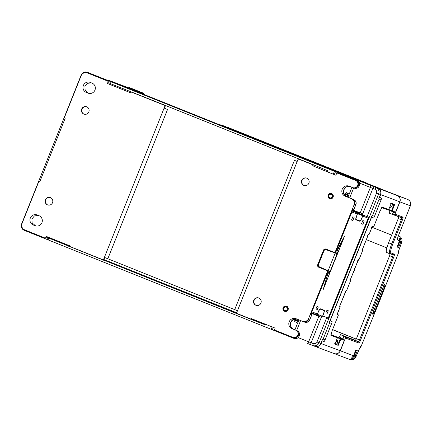 <?xml version="1.0" encoding="UTF-8"?>
<svg xmlns="http://www.w3.org/2000/svg" width="432" height="432" viewBox="0 0 432 432"><rect width="100%" height="100%" fill="white"/><g stroke="black" fill="none" stroke-linecap="round" stroke-linejoin="round"><path stroke-width="0.65" d="M38.34 215.428L34.425 215.924L31.909 218.975L32.119 222.912L35.635 225.893M33.248 224.98L35.035 225.693A5.378 5.287 -69.4 0 0 41.963 222.615A5.378 5.287 -69.4 0 0 39.031 215.708L37.244 214.99A5.378 5.287 -69.4 0 0 30.316 218.068A5.378 5.287 -69.4 0 0 33.248 224.98L34.954 225.617M91.363 82.858L87.448 83.349L84.931 86.4L85.142 90.337L88.663 93.323M86.276 92.405L88.058 93.123A5.378 5.287 -69.4 0 0 94.986 90.045A5.378 5.287 -69.4 0 0 92.054 83.133L90.266 82.42A5.378 5.287 -69.4 0 0 83.344 85.498A5.378 5.287 -69.4 0 0 86.276 92.405L87.977 93.047M327.299 313.276L325.939 312.763L326.948 310.235L328.315 310.748L327.299 313.276L325.939 312.763M327.235 313.249L328.244 310.727M352.814 220.514L351.518 220.023L352.82 216.772L354.181 217.285L352.879 220.541L354.11 217.258M317.228 309.485L315.927 308.999L317.228 309.485L318.238 306.958M362.821 224.278L361.525 223.792L362.826 220.536L364.187 221.049L362.885 224.305L364.122 221.027M336.906 252.007L337.451 249.923L344.633 235.975L334.665 260.906L337.894 252.639L336.906 252.007L337.019 251.003M344.315 236.585L337.927 252.553M338.585 247.514L344.347 236.504M328.682 272.576L329.848 272.749L333.212 264.541L329.918 272.646L328.887 272.257L327.667 274.428L323.352 289.121M328.066 273.386L328.498 272.684M332.737 265.55L323.239 289.467L326.911 276.653M329.816 272.835L323.428 288.803M295.342 318.929L295.007 319.766M286.27 307.039A1.825 1.793 110.6 0 1 287.258 309.398A1.825 1.793 110.6 0 1 284.915 310.424A1.825 1.793 110.6 0 1 283.927 308.065A1.825 1.793 110.6 0 1 286.27 307.039M329.951 197.829A1.825 1.793 110.6 0 1 328.963 195.469A1.825 1.793 110.6 0 1 331.306 194.443A1.825 1.793 110.6 0 1 332.294 196.803A1.825 1.793 110.6 0 1 329.951 197.829M345.238 194.184L344.736 195.431M295.153 320.366L297.47 320.706L297.157 321.116L295.153 320.366L295.477 319.027M297.427 320.738L297.157 321.116A0.589 0.578 110.6 0 0 297.313 320.895M335.432 252.763L351.88 212.015L335.561 252.812L336.971 253.341L336.766 253.66L335.356 253.13M328.315 270.729L328.244 271.102L328.315 270.729L329.724 271.258L330.707 269.962L336.587 255.263L336.766 253.66M330.404 250.835L326.84 249.48L324.583 249.394M317.941 266.004L319.631 267.494L319.837 267.057C318.827 266.657 318.325 265.918 318.341 264.843L324.076 250.506C324.805 249.718 325.674 249.523 326.689 249.934L334.406 252.698L334.994 252.029M336.971 253.341L336.587 255.263M336.717 255.312L330.836 270.011L329.654 271.631A0.977 0.961 -69.4 0 0 329.724 271.258M329.654 271.631L328.244 271.102L311.72 312.217L328.115 271.048M320.263 308.767L324.265 310.273C324.578 310.646 324.313 311.942 323.482 314.156L322.753 315.97A0.977 0.961 110.6 0 1 322.547 316.289L317.212 314.28L318.141 312.147C319.059 309.971 319.766 308.842 320.263 308.767A0.977 0.961 110.6 0 1 320.058 309.085L318.665 310.954M322.547 316.289L323.347 314.102C324.108 312.104 324.34 310.932 324.059 310.592L320.058 309.085M352.879 220.541L351.513 220.028M315.927 308.999L316.942 306.472L318.303 306.985L317.293 309.512M362.885 224.305L361.525 223.792M335.021 259.843L337.937 252.439M327.667 274.369L323.395 288.884M327.634 274.471L328.887 272.257M356.206 217.075L355.925 219.407L359.926 220.914C360.374 220.844 361.012 219.823 361.849 217.852L362.702 216.086L361.978 217.906C361.06 220.082 360.353 221.206 359.856 221.287L355.855 219.78C355.541 219.402 355.801 218.106 356.638 215.897L357.361 214.078A0.977 0.961 -69.4 0 0 357.437 213.705L357.448 213.754M347.096 196.906L347.722 194.859A0.589 0.578 -69.4 0 0 347.765 194.589L347.701 195.048L347.765 194.589L345.762 193.838L344.768 195.701M347.722 194.859L345.719 194.108L344.871 195.745M294.786 320.501L294.683 321.619L296.741 322.391L298.328 319.631M298.22 319.588L296.784 322.121M284.796 311.018A2.419 2.381 110.6 0 1 283.468 307.93A2.419 2.381 110.6 0 1 286.594 306.52A2.419 2.381 110.6 0 1 287.901 309.658A2.419 2.381 110.6 0 1 284.796 311.018M331.63 193.925A2.419 2.381 110.6 0 1 332.937 197.062A2.419 2.381 110.6 0 1 329.67 198.353A2.419 2.381 110.6 0 1 331.366 193.838A2.419 2.381 110.6 0 1 331.63 193.925M344.671 195.356L345.983 192.899L348.187 193.606L347.296 196.987M347.404 197.03L348.343 193.379L346.286 192.607L344.947 194.476L343.813 194.049M295.034 319.442L295.245 318.935M351.999 210.994L367.913 216.983A0.977 0.961 110.6 0 1 368.512 217.874L328.288 318.449A0.977 0.961 110.6 0 1 327.235 318.681L327.051 318.611M317.417 313.961L317.212 314.28L317.412 313.961L311.796 311.845M351.788 211.518A0.977 0.961 110.6 0 1 351.794 211.583L351.751 211.966M351.794 211.583L311.564 312.158A0.977 0.961 110.6 0 1 311.515 312.206M327.294 271.285L327.326 270.389L319.837 267.057M326.635 270.448L327.488 270.799M327.1 270.923L327.326 270.389M326.84 249.48L326.689 249.934M334.6 252.158L334.406 252.698M333.958 252.185L334.805 252.515M362.572 216.038L362.772 215.714L362.702 216.086L368.258 218.176M362.772 215.714L357.437 213.705L357.361 214.078L351.88 212.015L351.95 211.642M368.512 217.874L328.288 318.449M294.295 319.097L294.997 319.361L294.943 319.972M293.884 319.226L295.034 319.459M294.953 319.631L294.916 320.074M299.252 335.767L299.068 336.22C298.453 338.11 296.779 338.845 294.052 338.423L294.127 338.456C296.363 339.055 298.015 338.315 299.084 336.226L297.94 335.799L298.123 335.329L299.252 335.767C300.105 333.985 299.403 332.3 297.135 330.707L295.715 330.172A3.861 3.796 110.6 0 1 297.821 335.135A3.861 3.796 110.6 0 1 292.842 337.343L275.303 330.318A0.977 0.961 110.6 0 1 274.774 329.049L275.146 328.12L251.516 318.654A0.977 0.961 110.6 0 1 250.463 318.886L237.352 313.632A0.977 0.961 110.6 0 1 236.822 312.363L237.476 310.727L107.822 258.757L167.53 109.48L164.101 108.113L164.435 108.238L165.089 106.601A0.977 0.961 -69.4 0 0 164.56 105.338L132.235 92.383A0.977 0.961 -69.4 0 0 132.197 92.367M287.156 310.943A2.446 2.403 110.6 0 1 284.861 311.056L284.634 310.948M286.335 306.434L286.573 306.499A2.446 2.403 110.6 0 1 288.225 308.102M331.366 193.838L331.609 193.903A2.446 2.403 110.6 0 1 333.261 195.507M332.192 198.347A2.446 2.403 110.6 0 1 329.891 198.461L329.67 198.353M359.192 185.949L359.359 185.49L359.176 185.944C358.565 187.823 356.891 188.557 354.159 188.147L354.235 188.179C356.47 188.779 358.123 188.033 359.192 185.949L358.042 185.528L358.225 185.063L359.359 185.49C360.212 183.708 359.51 182.018 357.242 180.43L340.929 173.88M346.286 192.607L345.524 193.601M108.464 80.233L110.889 81.2A1.955 0.421 111.8 0 0 110.5 81.481M273.332 327.397L272.387 329.773L292.912 337.997A3.91 3.845 -69.4 0 0 297.94 335.799M367.913 216.983L352.134 210.659M309.717 319.945C309.107 321.824 307.433 322.558 304.695 322.148L304.776 322.175C307.012 322.78 308.664 322.034 309.733 319.95L311.569 315.36L311.499 313.745L311.11 313.222L311.564 315.36L309.728 319.95L308.588 319.523L308.956 318.611L308.621 318.487A4.892 4.806 110.6 0 1 302.341 321.241L296.093 318.735A5.378 5.287 -69.4 0 0 289.165 321.813A5.378 5.287 -69.4 0 0 292.097 328.725L295.715 330.172M326.419 318.373L316.985 341.966C316.737 343.256 315.484 343.807 313.216 343.613L311.143 342.781L321.322 317.331L318.838 316.343C318.962 316.03 318.589 315.668 317.72 315.252L312.601 313.173M272.387 329.773L273.235 327.359M358.679 213.284L358.668 212.9C359.618 213.197 360.137 213.192 360.218 212.873L370.397 187.423L372.881 188.417L373.945 186.727L370.197 185.231A1.955 0.999 111.7 0 1 370.397 187.423L359.548 183.114M354.019 204.984L354.353 205.108L354.715 204.201L355.838 204.622C356.697 202.84 355.99 201.155 353.727 199.562L351.373 198.655A4.892 4.806 110.6 0 1 354.019 204.984L335.675 250.841A1.955 1.922 110.6 0 1 333.164 251.942L326.025 249.08A1.955 1.922 -69.4 0 0 323.514 250.177L317.704 264.708A1.955 1.922 -69.4 0 0 318.762 267.241L325.901 270.103A1.955 1.922 110.6 0 1 326.959 272.635L308.621 318.487M352.215 210.449L354.019 209.223L352.879 208.791L336.01 250.965A1.955 1.922 110.6 0 1 333.499 252.067M302.432 321.278L302.767 321.403A4.892 4.806 -69.4 0 0 308.956 318.611M302.719 321.381L303.566 321.721A3.91 3.845 110.6 0 0 303.642 321.754L304.771 322.175M308.588 319.523A3.91 3.845 110.6 0 1 303.642 321.754M297.011 319.102L293.117 319.561L290.569 322.601L290.752 326.565L293.571 329.276M293.177 337.473A3.861 3.796 -69.4 0 0 298.123 335.329C298.809 333.045 298.107 331.366 296.023 330.291M350.033 186.532L346.14 186.991L343.591 190.031L343.775 193.99L346.599 196.706L353.727 199.562C355.817 200.653 356.524 202.343 355.855 204.633L354.019 209.223L352.939 210.314L352.215 210.454M354.353 205.108A4.892 4.806 -69.4 0 0 351.702 198.779M352.598 199.141A3.91 3.845 110.6 0 1 354.715 204.201M286.724 306.239A2.738 2.695 -69.4 0 0 283.408 307.908A2.738 2.695 -69.4 0 0 284.796 311.353M331.76 193.644A2.738 2.695 -69.4 0 0 328.444 195.313A2.738 2.695 -69.4 0 0 329.832 198.758M306.85 178.178A3.91 3.845 -69.4 0 0 302.038 180.544A3.91 3.845 -69.4 0 0 304.096 185.495M258.908 298.037A3.91 3.845 -69.4 0 0 254.097 300.402A3.91 3.845 -69.4 0 0 256.154 305.354M103.723 259.6L231.417 310.786M236.768 312.93L231.422 310.781M266.231 324.551L266.009 325.112L251.905 319.702L102.854 259.718A0.977 0.961 110.6 0 1 102.821 259.702L102.524 259.589M237.238 313.578L252.164 319.766M104.733 260.68L47.288 237.443L47.509 236.887M70.049 246.569L104.706 260.669M321.322 317.331L321.446 316.505M318.001 314.982L317.72 315.252L313.319 313.443M362.108 214.655L362.702 213.867L353.23 210.163M316.985 341.966L319.091 342.797C317.704 345.427 315.608 346.345 312.811 345.551L307.006 343.229A1.955 0.999 -68.3 0 0 307.012 343.229A1.955 0.999 -68.3 0 0 308.659 341.793L298.15 337.613M373.945 186.727L376.002 187.553C378.767 189.319 379.647 191.43 378.653 193.882L319.091 342.797L320.884 343.478A4.892 4.806 110.6 0 1 314.701 346.264L312.811 345.551L313.216 343.613M166.498 105.889L313.81 164.921L327.748 170.748L327.321 171.817L334.325 174.62L335.48 171.736L110.549 81.583L109.82 83.403L166.428 105.851M335.48 171.736L334.325 174.62M106.618 79.974L109.031 80.444A4.892 4.806 110.6 0 1 109.123 80.482L217.998 124.205M110.889 81.2L125.291 87.043L108.815 80.843L87.345 72.284A4.892 4.806 -69.4 0 0 81.162 75.071L21.6 223.992A4.892 4.806 -69.4 0 0 24.246 230.321L272.284 329.735M48.082 237.767L47.353 239.582L48.065 237.762M327.321 171.812L313.07 165.91A0.977 0.961 -69.4 0 0 312.536 164.646L312.206 164.522A0.977 0.961 110.6 0 1 312.736 165.785L335.88 175.246L336.447 173.815A0.977 0.961 110.6 0 1 337.705 173.264L355.601 180.441A3.861 3.796 110.6 0 1 357.707 185.398A3.861 3.796 110.6 0 1 352.733 187.612L349.115 186.165A5.378 5.287 -69.4 0 0 342.193 189.243A5.378 5.287 -69.4 0 0 345.125 196.15L351.373 198.655M338.002 173.378A0.977 0.961 110.6 0 1 338.04 173.394L355.936 180.565A3.861 3.796 110.6 0 1 358.042 185.528C356.967 187.65 355.309 188.384 353.068 187.736M286.61 306.191A2.738 2.695 -69.4 0 0 283.084 307.757A2.738 2.695 -69.4 0 0 284.629 311.294A2.738 2.695 -69.4 0 0 288.106 309.706A2.738 2.695 -69.4 0 0 286.61 306.191M331.646 193.595A2.738 2.695 -69.4 0 0 328.12 195.161A2.738 2.695 -69.4 0 0 329.665 198.698A2.738 2.695 -69.4 0 0 333.137 197.111A2.738 2.695 -69.4 0 0 331.646 193.595M303.853 185.404A3.91 3.845 -69.4 0 0 308.891 183.168A3.91 3.845 -69.4 0 0 306.682 178.114A3.91 3.845 -69.4 0 0 301.72 180.382A3.91 3.845 -69.4 0 0 303.853 185.404M255.911 305.267A3.91 3.845 -69.4 0 0 260.95 303.026A3.91 3.845 -69.4 0 0 258.741 297.972A3.91 3.845 -69.4 0 0 253.778 300.24A3.91 3.845 -69.4 0 0 255.911 305.267M46.618 236.531L46.251 237.449A0.977 0.961 110.6 0 1 44.993 238L44.696 237.892M46.289 236.396L45.916 237.325A0.977 0.961 110.6 0 1 44.658 237.875L24.667 229.862A4.892 4.806 110.6 0 1 22.021 223.533L38.507 182.309A0.977 0.961 110.6 0 1 39.776 181.764L65.2 118.201A0.977 0.961 110.6 0 1 64.66 116.932L81.146 75.708A4.892 4.806 110.6 0 1 87.426 72.954L107.417 80.968A0.977 0.961 110.6 0 1 107.946 82.237L107.444 83.495L130.653 92.799A0.977 0.961 110.6 0 1 131.884 92.248L164.23 105.214A0.977 0.961 110.6 0 1 164.759 106.477L103.739 259.027A0.977 0.961 110.6 0 1 102.503 259.583L70.162 246.623A0.977 0.961 110.6 0 1 69.563 245.727L46.289 236.396M87.329 72.922L87.664 73.046A4.892 4.806 110.6 0 1 87.761 73.084L107.752 81.097A0.977 0.961 110.6 0 1 108.281 82.361L107.779 83.624L107.444 83.495M66.409 244.463L69.579 245.916M252.558 319.723L250.83 319.027M235.656 312.941L235.294 312.806M68.564 245.97L68.202 245.835M362.702 213.867L372.881 188.417L374.96 189.248C376.45 190.069 376.979 191.338 376.547 193.045L367.103 216.659M108.999 80.433L377.973 188.287C380.576 189.643 381.456 191.754 380.619 194.616L379.696 197.402L381.429 198.056A1.955 0.356 -68.2 0 1 381.035 200L374.501 216.34A1.955 0.356 -68.2 0 1 373.437 218.03L371.704 217.382L371.174 218.225L330.496 319.923L330.302 320.895L332.035 321.548A1.955 0.356 -68.2 0 1 331.641 323.487L325.107 339.833A1.955 0.356 -68.2 0 1 324.049 341.523L322.31 340.87L320.89 343.467L322.564 339.287L323.141 339.088L322.52 339.671M329.557 321.797L329.67 322.763L329.378 322.24L371.952 215.795L372.535 215.595L371.866 216.194M378.95 198.304L379.064 199.271L372.535 215.595M323.141 339.088L329.67 322.763M251.699 318.908L266.171 324.707M335.88 175.241L334.427 174.658M335.578 171.774L356.108 180.004A3.91 3.845 110.6 0 1 358.225 185.063M108.815 80.843L87.442 72.322A4.892 4.806 -69.4 0 0 87.345 72.284M130.653 92.794L107.779 83.624M87.442 72.322L110.549 81.583M102.503 259.583A0.977 0.961 110.6 0 1 102.487 259.578L102.838 259.708A0.977 0.961 110.6 0 0 104.074 259.151L104.728 257.526M326.198 249.151A1.955 1.922 -69.4 0 0 323.849 250.306L318.033 264.832A1.955 1.922 -69.4 0 0 319.097 267.365L326.236 270.227A1.955 1.922 110.6 0 1 327.294 272.759L310.424 314.933L311.553 315.355M251.845 318.784A0.977 0.961 110.6 0 1 250.798 319.01L250.501 318.897M312.206 164.522L299.425 159.392A0.977 0.961 -69.4 0 0 299.408 159.381A0.977 0.961 -69.4 0 0 299.387 159.376M237.476 310.727L297.837 159.813A0.977 0.961 110.6 0 1 299.09 159.268M297.184 161.449L294.424 160.337L297.184 161.444M312.671 165.947L313.006 166.072M312.536 164.646L299.425 159.392M132.219 92.378L131.884 92.248A0.977 0.961 110.6 0 1 131.9 92.259L132.235 92.383M166.536 105.916L129.94 91.471M313.988 165.013L297.032 158.436M167.53 109.48L164.435 108.238M86.724 106.812A3.91 3.845 110.6 0 1 88.857 111.839A3.91 3.845 110.6 0 1 83.819 114.075A3.91 3.845 110.6 0 1 81.686 109.053A3.91 3.845 110.6 0 1 86.724 106.812M50.409 197.613A3.91 3.845 110.6 0 1 52.542 202.64A3.91 3.845 110.6 0 1 47.504 204.876A3.91 3.845 110.6 0 1 45.371 199.854A3.91 3.845 110.6 0 1 50.409 197.613M66.35 244.62L47.288 237.443M50.495 197.651A3.91 3.845 -69.4 0 0 45.689 200.016A3.91 3.845 -69.4 0 0 47.747 204.968M86.816 106.85A3.91 3.845 -69.4 0 0 82.004 109.215A3.91 3.845 -69.4 0 0 84.062 114.161M218.003 124.184L377.8 188.228A4.892 4.806 110.6 0 1 380.452 194.557L378.772 198.747L379.064 199.271M294.424 160.337L234.716 309.614M107.822 258.757L104.398 257.391M227 127.051L397.154 195.507A4.892 4.806 110.6 0 1 399.8 201.836L395.561 212.15A0.589 0.578 110.6 0 1 394.805 212.479L391.468 211.221L394.816 212.485M380.03 299.911L398.493 252.882L398.795 250.43L398.509 252.877L380.041 299.911L360.974 346.718L380.03 299.911M143.748 93.307L143.559 93.863L129.778 88.393L128.882 88.031L129.136 87.502L143.748 93.307L134.768 89.705L134.541 90.25M131.366 88.987L131.555 88.43L129.136 87.502M131.555 88.43L134.768 89.705M314.906 346.334L334.055 353.538A4.892 4.806 -69.4 0 0 340.238 350.752L344.277 340.362A0.589 0.578 -69.4 0 0 343.958 339.601L340.627 338.348L340.94 339.109L338.202 345.389L335.065 344.207L337.408 337.775L330.896 335.329L330.901 334.967M334.746 343.445L335.07 343.861L337.414 337.781L336.971 337.597L337.408 337.775A0.589 0.578 -69.4 0 0 337.09 337.014L330.998 334.724L330.896 335.329L332.143 330.68L338.321 315.247L338.067 314.512L337.262 314.21M338.321 315.247L337.235 314.836L337.549 313.286L337.133 313.114L337.549 313.286L340.141 306.806L339.903 305.759L340.151 306.374L339.773 306.229M337.235 314.836L336.933 314.086L337.225 314.453L340.151 306.806L339.719 306.634L340.141 306.806L339.736 306.65L340.038 305.338L346.324 290.185A0.589 0.578 110.6 0 1 346.059 290.482M346.324 290.185L346.729 290.336L350.379 281.2L349.958 281.027L350.379 281.2L349.974 281.043L350.282 279.731L353.965 271.085L353.23 271.42L353.732 271.339L349.963 280.589M353.965 271.085L353.403 271.485L354.143 271.15L354.721 269.708L354.424 268.958L354.764 269.525L354.78 268.477L354.364 268.304L354.78 268.477L358.522 259.675A0.589 0.578 110.6 0 1 358.263 259.972M358.263 260.005L358.927 259.826L362.583 250.69L362.162 250.517L362.583 250.69L362.178 250.533L362.486 249.221L368.08 235.235L368.766 234.068L368.464 234.387L369.171 234.22L368.755 234.052M371.763 227.74L372.611 226.384L371.876 226.724L372.341 226.66L371.774 227.74L371.347 227.567L371.763 227.74L369.171 234.22L371.774 227.74M372.611 226.384L373.696 226.795L379.868 211.361L382.18 207.112L381.861 207.608L387.936 209.893A0.589 0.578 -69.4 0 0 388.687 209.563L388.249 209.385L388.687 209.563L391.43 203.283L394.567 204.46L392.224 210.892L391.468 211.221L388.238 209.93L391.468 211.221L391.586 210.643L395.561 212.15M381.937 207.376L382.18 207.112L388.687 209.563L391.198 203.537L390.69 203.618M379.696 197.402L379.366 197.273L379.696 197.402M330.302 320.895L329.972 320.765L330.302 320.895M366.768 183.325L382.423 189.599M391.279 211.145L390.026 210.74L389.081 213.106L392.402 214.369L393.374 211.939M392.429 214.294L393.541 212.004M344.277 340.362L340.308 338.855L337.883 344.628A0.589 0.578 110.6 0 1 338.202 345.389M337.441 337.705L340.308 338.855L340.627 338.348L337.16 336.96L343.958 339.601M340.238 350.752L321.057 343.532C319.685 346.183 317.596 347.101 314.777 346.286M373.696 226.795L373.005 227.151L372.2 226.859L373.005 227.151M368.08 235.235L367.702 235.165M367.967 235.499L367.551 235.332L367.967 235.499M362.486 249.221L362.162 249.01L362.486 249.221M362.178 250.533L362.178 250.096M358.522 259.675L358.927 259.826L358.511 259.659L358.927 259.826L362.594 250.69L362.216 250.112M358.204 259.994L357.842 260.858L357.458 260.771M354.542 269.638L354.245 268.888L354.553 269.293L357.734 261.106L357.313 260.933L357.842 260.858M354.143 271.15L354.731 269.708L354.148 271.15L353.414 271.49M353.333 272.095L352.912 271.928L353.333 272.095M350.282 279.731L349.958 279.52L350.282 279.731M349.974 281.043L349.979 280.606M346.021 290.504L346.729 290.336L346.307 290.164L346.729 290.336L350.39 281.2L350.017 280.622M346 290.504L345.638 291.368L345.26 291.281M345.524 291.616L345.109 291.443L345.524 291.616M340.038 305.338L339.719 305.127L340.038 305.338M339.736 306.65L339.736 306.212M337.273 314.156L338.067 314.512M391.376 213.98L398.633 216.734L398.234 218.668L388.557 242.86C386.44 248.422 385.787 251.645 386.602 252.531L390.01 253.816L389.621 255.749L356.47 338.623L355.417 340.308L340.465 334.643L339.52 337.009L340.74 337.5L340.459 338.202M393.687 212.058L392.602 214.348M335.129 343.564L336.631 344.126L337.662 341.842L337.505 340.681L336.425 340.249M333.461 335.561L330.944 334.611M337.16 336.96L336.836 337.462M389.745 206.95L390.82 207.382L391.732 206.653L392.585 204.331M368.869 234.538L369.182 234.22M362.583 250.247L362.162 250.517L362.583 250.247L362.345 249.647L362.594 250.69M358.641 260.145L358.036 260.42L358.63 260.145L358.511 259.659L358.63 260.145L358.938 259.832M350.384 280.757L349.958 281.027L350.384 280.757L350.044 279.898M346.426 290.655L346.734 290.336M340.141 306.364L339.719 306.634L340.141 306.364L340.151 306.806M391.651 235.121L371.995 227.243M220.806 124.745L366.066 182.79L227.648 127.31M67.97 245.268L66.377 244.55M67.991 245.203L69.568 245.83M103.788 259.546L236.758 312.838M251.764 318.854L266.198 324.637M220.838 124.745L361.638 181.267A0.977 0.961 110.6 0 1 361.697 181.294M382.358 189.572L384.102 190.231A0.977 0.977 0 0 1 384.35 190.372L368.534 183.989M384.102 190.231L366.833 183.352M386.602 252.531L389.767 253.487C388.994 252.612 389.648 249.388 391.721 243.815L401.398 219.623L402.381 220.012C403.007 218.349 403.202 217.382 402.964 217.107L401.787 217.685L401.398 219.623L398.234 218.668M392.764 214.369L401.787 217.685L398.633 216.734M387.461 191.624A0.977 0.961 110.6 0 1 387.526 191.646L397.251 195.545A4.892 4.806 110.6 0 1 399.902 201.874L395.005 214.115A0.977 0.961 110.6 0 1 393.827 214.693M361.692 181.219L363.566 181.996C358.619 179.955 364.203 182.11 366.066 182.785L366.741 183.314M66.393 244.512L69.563 245.781M103.826 259.513L236.752 312.79M251.802 318.821L266.215 324.594M343.721 336.08L345.001 336.771A0.977 0.961 110.6 0 1 345.454 338.002L340.335 350.789A4.892 4.806 110.6 0 1 334.103 353.56M356.47 338.623L359.419 340.119L358.366 341.798L345.001 336.771M390.01 253.816L393.174 254.772L392.785 256.705L359.419 340.119L360.401 340.508C359.716 342.144 359.186 342.986 358.819 343.03A0.977 0.961 -69.4 0 0 358.366 341.798L355.417 340.308M386.856 247.882L366.32 239.652M356.276 339.082L332.581 329.589M356.238 339.163L332.548 329.67M399.654 239.819L400.145 239.836L399.87 241.483L397.953 246.272L397.44 246.013M397.251 195.545L407.727 199.487L389.416 192.353M372.719 313.47L372.719 314.204L373.108 312.271L384.129 285.071M372.708 313.508L383.837 285.314L385.015 284.737L384.62 286.67L383.638 286.281L372.708 313.141L373.162 314.372L372.719 314.204M373.135 312.25L374.215 312.687L373.162 314.372M400.145 239.836L401.004 238.658L399.708 238.232L399.427 240.997L397.375 239.738C397.418 238.432 398.05 236.374 399.276 233.566L410.373 205.816L399.902 201.874M402.381 220.012L392.699 244.204C390.814 249.183 390.226 252.083 390.938 252.909L394.351 254.194C394.589 254.464 394.394 255.431 393.763 257.094L389.621 255.749M340.465 334.643L342.679 335.556M390.938 252.909L389.767 253.487L393.174 254.772L394.351 254.194M397.413 246.073L397.953 246.272L398.574 247.568L397.03 246.985L397.165 246.661M399.276 233.566L410.373 205.816A4.892 4.806 -69.4 0 0 407.727 199.487L403.99 197.991M401.004 238.658L400.853 241.871L398.574 247.568M398.353 251.581L401.679 242.379L399.659 236.353L398.482 235.629M359.959 347.571L355.963 356.67C354.478 359.327 352.35 360.229 349.58 359.381M355.925 356.762L355.968 356.724C354.429 358.441 354.64 360.277 349.677 359.419L334.152 353.576M352.89 358.803L351.373 358.231L353.527 355.752L355.79 350.104L357.329 350.687L355.072 356.33L352.89 358.803L353.095 357.377L352.701 357.016M357.329 350.687L355.433 351.032M355.79 350.104L355.66 350.428M342.851 339.158L344.007 336.269M342.538 339.034L343.742 336.026M355.45 351L355.984 351.2L354.089 355.941L353.095 357.377M359.494 348.689L360.968 346.712L360.358 346.658M351.373 358.231L351.675 358.047M342.706 339.098L343.877 336.161M108.254 80.627L109.123 80.482M297.475 320.668L297.211 321.095M295.618 318.956L295.191 319.988M319.631 267.494L323.73 269.222M324.265 310.273A0.977 0.961 110.6 0 1 324.059 310.592M328.304 318.06L322.623 315.922M337.856 252.758L336.836 252.374M355.855 219.78A0.977 0.961 -69.4 0 0 355.925 219.407M359.926 220.914A0.977 0.961 110.6 0 1 359.856 221.287M355.795 218.943L357.383 214.083M345.719 194.108A0.589 0.578 -69.4 0 0 345.762 193.838M323.584 250.306L324.076 250.506M294.683 321.619L296.741 322.391M298.912 319.864L294.926 329.821M300.623 320.555L296.644 330.507M311.116 313.205L318.838 316.343L308.659 341.793L311.143 342.781A1.955 0.34 111.8 0 0 310.732 344.72L307.012 343.229M345.103 194.254L343.672 193.714M353.657 187.958L349.666 197.937M351.934 187.294L347.949 197.251M352.366 210.449L358.657 212.895L352.366 210.449M292.097 328.725L297.135 330.707C299.225 331.798 299.938 333.488 299.268 335.772L299.084 336.226M353.095 187.747L352.809 187.639M236.12 313.34L235.78 313.243M69.028 246.37L68.688 246.272M333.266 174.199L334.422 171.315M377.8 188.228L376.002 187.553L374.96 189.248M271.226 329.314L272.176 326.932M355.838 204.628L354.002 209.218M337.705 173.264L338.04 173.394M355.936 180.565L355.601 180.441M345.125 196.15L346.599 196.706C340.605 194.513 343.597 184.345 350.487 186.678M46.251 237.449L45.916 237.325M87.761 73.084L87.426 72.954M107.752 81.097L107.417 80.968M108.281 82.361L107.946 82.237M48.082 239.879L48.805 238.059M399.703 201.798L376.547 193.045M110.549 83.695L111.272 81.88M356.108 180.004L357.242 180.43C359.332 181.521 360.04 183.206 359.37 185.495M340.843 173.848L357.242 180.43M340.805 173.826L353.36 178.551L354.191 179.204M353.36 178.551L355.941 179.566A1.955 0.999 111.7 0 1 356.324 180.063M355.941 179.566L370.197 185.231M113.978 82.442A1.955 1.534 112.1 0 0 113.054 82.442M124.216 86.594A1.955 1.534 112.1 0 0 123.887 86.513M108.756 80.822L125.285 87.043A1.955 1.922 -69.4 0 0 125.253 87.032A1.955 1.922 -69.4 0 0 125.215 87.016M103.739 259.027L104.074 259.151M325.901 270.103L326.236 270.227M326.959 272.635L327.294 272.759M336.01 250.965L335.675 250.841M323.514 250.177L323.849 250.306M317.704 264.708L318.033 264.832M319.097 267.365L318.762 267.241M312.736 165.785L313.07 165.91M164.759 106.477L165.089 106.601M164.23 105.214L164.56 105.338M130.88 91.622L130.599 91.487M297.972 158.593L297.691 158.458M398.493 252.882L398.012 252.52M377.973 188.287L397.154 195.507M109.199 80.503L128.93 87.928L109.291 80.546M129.778 88.393L129.973 87.836M143.024 93.647L143.246 93.107M338.834 344.374L336.949 343.618M322.31 340.87L321.98 340.74M321.997 340.702L324.049 341.523M329.692 322.709L331.641 323.487M325.107 339.833L323.152 339.05M371.704 217.382L371.374 217.247M371.39 217.21L373.437 218.03M374.501 216.34L372.546 215.563M379.085 199.217L381.035 200M394.33 205.627L393.692 205.373L391.586 210.643L388.724 209.493M394.567 204.46A0.589 0.578 110.6 0 1 393.822 204.795L393.692 205.373L392.445 204.876M393.822 204.795A0.589 0.578 110.6 0 1 393.811 204.79L391.057 203.753L393.822 204.795M391.43 203.283A0.589 0.578 110.6 0 1 391.165 203.58M354.726 269.708L354.456 268.969M335.065 344.207A0.589 0.578 -69.4 0 0 335.075 343.802M336.631 344.126L335.124 343.591M391.732 206.653L391.689 206.469A0.589 0.578 110.6 0 1 390.938 206.798L390.82 207.382M368.572 184.005L368.572 184.005A0.977 0.977 0 0 0 368.55 184L366.811 183.341M337.505 340.681L337.187 341.188L336.209 340.794M337.662 341.842L337.505 341.95A0.589 0.578 -69.4 0 0 337.187 341.188L336.199 340.816M390.166 205.897L391.689 206.469M337.505 341.95L335.977 341.372M363.566 181.996L361.638 181.267M392.699 244.204L388.557 242.86M332.559 329.648L356.249 339.142M402.964 217.107L395.005 214.115M384.572 284.569L385.015 284.737M384.62 286.67L374.215 312.687M401.717 242.282L399.87 241.483M397.03 246.985L399.427 240.997L397.116 246.829M393.763 257.094L360.401 340.508M358.819 343.03L345.454 338.002M340.335 350.789L353.543 355.757L355.736 350.276M354.089 355.941L355.968 356.724L360.18 347.128M373.459 185.965L373.054 185.803M380.597 188.827L373.637 185.852M407.727 199.487L407.727 199.487A1.566 0.286 -68.2 0 1 407.732 199.487C410.346 200.848 411.237 202.964 410.4 205.821M397.742 237.843A4.892 4.806 121.5 0 1 397.375 239.738M360.515 346.572L360.968 346.712L360.515 346.572M397.699 237.794L399.276 233.561M329.74 272.932L329.918 272.646M317.25 314.253L319.648 309.328M336.847 251.797L344.477 236.304M368.339 217.852L328.142 318.352M347.787 194.648L347.107 196.911M294.127 338.456L292.988 338.029M297.14 330.707L293.571 329.281C287.582 327.083 290.569 316.921 297.464 319.248M354.235 188.174L353.214 187.796M346.599 196.706L353.727 199.562M312.892 345.584L310.732 344.72M292.918 337.376L293.252 337.5M338.018 173.383L337.689 173.259M45.014 238.01L44.68 237.881M109.809 83.398L110.533 81.578M250.814 319.016L250.484 318.892M333.536 252.083L333.202 251.953M299.408 159.381L299.074 159.257M129.125 87.496L128.882 88.031M381.677 207.587L387.947 209.898L388.697 209.569M368.447 234.387L362.167 250.085M339.725 306.196L345.638 291.368M350.39 281.2L350.147 280.147M337.414 337.781L337.09 337.019M381.235 189.081L380.781 188.714M399.443 241.002L399.746 238.394M404.05 198.013A1.566 1.566 0 0 0 404.023 198.002L389.956 192.569M383.53 286.259L384.086 285.066M398.207 252.056L401.722 242.341C402.44 239.863 401.755 237.865 399.659 236.353M366.752 183.319A1.566 1.566 0 0 0 366.066 182.785M353.543 355.757L351.529 358.155M359.489 348.7L360.974 346.718"/></g></svg>
